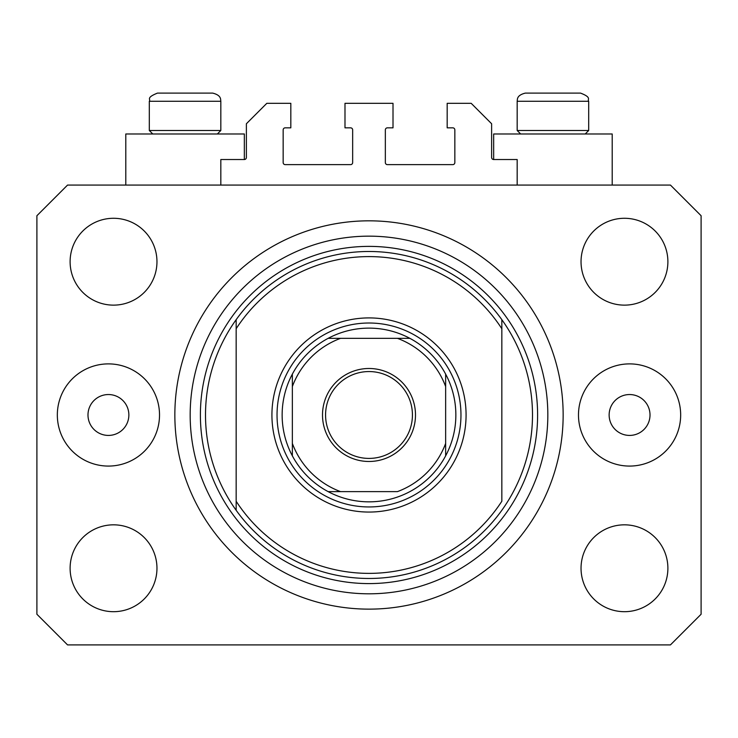<?xml version="1.0" encoding="UTF-8"?>
<svg xmlns="http://www.w3.org/2000/svg" width="738" height="738" viewBox="0 0 738 738"><rect width="100%" height="100%" fill="white"/><g stroke="black" fill="none" stroke-linecap="round" stroke-linejoin="round"><path stroke-width="1.11" d="M517.172 185.072L517.172 159.519L493.667 159.519A2.048 2.048 0 0 1 491.619 157.48L491.619 123.753L471.185 103.32L447.173 103.32L447.173 127.84L452.791 127.84A2.048 2.048 0 0 1 454.839 129.888L454.839 162.591A2.048 2.048 0 0 1 452.791 164.629L387.395 164.629A2.048 2.048 0 0 1 385.347 162.591L385.347 129.888A2.048 2.048 0 0 1 387.395 127.84L393.013 127.84L393.013 103.32L344.987 103.32L344.987 127.84L350.605 127.84A2.048 2.048 0 0 1 352.653 129.888L352.653 162.591A2.048 2.048 0 0 1 350.605 164.629L285.209 164.629A2.048 2.048 0 0 1 283.161 162.591L283.161 129.888A2.048 2.048 0 0 1 285.209 127.84L290.827 127.84L290.827 103.32L266.815 103.32L246.381 123.753L246.381 157.48A2.048 2.048 0 0 1 244.333 159.519L220.828 159.519L220.828 185.072M612.199 185.072L612.199 133.975L493.667 133.975L493.667 159.519M125.801 185.072L125.801 133.975L244.333 133.975L244.333 159.519M87.988 414.987A20.433 20.433 0 0 0 108.431 435.42A20.433 20.433 0 0 0 128.864 414.987A20.433 20.433 0 0 0 108.431 394.544A20.433 20.433 0 0 0 87.988 414.987M609.136 414.987A20.433 20.433 0 0 0 629.569 435.42A20.433 20.433 0 0 0 650.012 414.987A20.433 20.433 0 0 0 629.569 394.544A20.433 20.433 0 0 0 609.136 414.987M680.667 414.987A51.088 51.088 0 0 1 629.569 466.075A51.088 51.088 0 0 1 578.481 414.987A51.088 51.088 0 0 1 629.569 363.889A51.088 51.088 0 0 1 680.667 414.987M57.333 414.987A51.088 51.088 0 0 0 108.431 466.075A51.088 51.088 0 0 0 159.519 414.987A51.088 51.088 0 0 0 108.431 363.889A51.088 51.088 0 0 0 57.333 414.987M174.851 414.987A194.149 194.149 0 0 0 369 609.136A194.149 194.149 0 0 0 563.149 414.987A194.149 194.149 0 0 0 369 220.828A194.149 194.149 0 0 0 174.851 414.987M70.11 568.26A43.431 43.431 0 0 0 113.541 611.691A43.431 43.431 0 0 0 156.963 568.26A43.431 43.431 0 0 0 113.541 524.829A43.431 43.431 0 0 0 70.11 568.26M581.037 568.26A43.431 43.431 0 0 0 624.459 611.691A43.431 43.431 0 0 0 667.89 568.26A43.431 43.431 0 0 0 624.459 524.829A43.431 43.431 0 0 0 581.037 568.26M581.037 261.704A43.431 43.431 0 0 0 624.459 305.135A43.431 43.431 0 0 0 667.89 261.704A43.431 43.431 0 0 0 624.459 218.282A43.431 43.431 0 0 0 581.037 261.704M70.11 261.704A43.431 43.431 0 0 0 113.541 305.135A43.431 43.431 0 0 0 156.963 261.704A43.431 43.431 0 0 0 113.541 218.282A43.431 43.431 0 0 0 70.11 261.704M67.555 644.901L670.445 644.901L701.1 614.247L701.1 215.727L670.445 185.072L67.555 185.072L36.9 215.727L36.9 614.247L67.555 644.901M202.95 93.099L169.694 93.099M570.815 93.099L580.52 93.099L570.815 93.099M520.641 133.975L517.172 130.497L588.693 130.497L588.693 101.272L517.172 101.272C517.55 99.667 516.259 95.35 525.345 93.099L580.52 93.099C592.153 97.527 587.144 99.316 588.693 101.272C587.144 99.316 592.153 97.527 580.52 93.099M568.537 93.099L525.345 93.099C516.259 95.35 517.55 99.667 517.172 101.272L517.172 130.497M152.775 133.975L149.307 130.497L220.828 130.497L220.828 101.272L149.307 101.272C151.022 99.307 145.451 97.914 157.48 93.099L212.655 93.099C221.741 95.35 220.45 99.667 220.828 101.272C220.45 99.667 221.741 95.35 212.655 93.099M167.185 93.099L157.48 93.099C145.451 97.914 151.022 99.307 149.307 101.272L149.307 130.497M466.075 414.987A97.075 97.075 0 0 1 369 512.061A97.075 97.075 0 0 1 271.925 414.987A97.075 97.075 0 0 1 369 317.912A97.075 97.075 0 0 1 466.075 414.987M205.505 414.987A163.495 163.495 0 0 0 501.84 510.29A163.495 163.495 0 0 0 501.84 319.674L501.84 328.733A158.384 158.384 0 0 0 236.16 328.733L236.16 501.24A158.384 158.384 0 0 0 501.84 501.24L501.84 319.674A163.495 163.495 0 0 0 236.16 319.674L236.16 328.733L236.16 319.674A163.495 163.495 0 0 0 205.505 414.987M547.827 414.987A178.827 178.827 0 0 0 369 236.16A178.827 178.827 0 0 0 190.173 414.987A178.827 178.827 0 0 0 369 593.804A178.827 178.827 0 0 0 547.827 414.987M236.16 501.24L236.16 510.29L236.16 501.24M415.494 414.987A46.494 46.494 0 0 1 369 461.481A46.494 46.494 0 0 1 322.506 414.987A46.494 46.494 0 0 1 369 368.493A46.494 46.494 0 0 1 415.494 414.987M325.569 414.987A43.431 43.431 0 0 0 369 458.409A43.431 43.431 0 0 0 412.431 414.987A43.431 43.431 0 0 0 369 371.555A43.431 43.431 0 0 0 325.569 414.987M455.853 414.987A86.853 86.853 0 0 0 445.641 374.111L445.641 386.537L445.641 374.111A86.853 86.853 0 0 0 328.124 338.345L340.55 338.345L328.124 338.345A86.853 86.853 0 0 0 292.359 455.853L292.359 443.427L292.359 455.853A86.853 86.853 0 0 0 328.124 491.619L397.45 491.619A81.752 81.752 0 0 0 445.641 443.427L445.641 386.537A81.752 81.752 0 0 0 397.45 338.345L340.55 338.345A81.752 81.752 0 0 0 292.359 386.537L292.359 443.427A81.752 81.752 0 0 0 340.55 491.619L328.124 491.619A86.853 86.853 0 0 0 445.641 455.853L445.641 443.427L445.641 455.853A86.853 86.853 0 0 0 455.853 414.987M277.036 414.987A91.964 91.964 0 0 1 369 323.013A91.964 91.964 0 0 1 460.964 414.987A91.964 91.964 0 0 1 369 506.951A91.964 91.964 0 0 1 277.036 414.987M292.359 374.111L292.359 386.537L292.359 374.111A86.853 86.853 0 0 1 328.124 338.345M409.876 338.345L397.45 338.345L409.876 338.345A86.853 86.853 0 0 1 445.641 374.111M537.605 414.987A168.605 168.605 0 0 1 369 583.592A168.605 168.605 0 0 1 200.395 414.987A168.605 168.605 0 0 1 369 246.381A168.605 168.605 0 0 1 537.605 414.987M445.641 455.853A86.853 86.853 0 0 1 409.876 491.619M328.124 491.619A86.853 86.853 0 0 1 292.359 455.853M585.225 133.975L588.693 130.497M217.359 133.975L220.828 130.497"/></g></svg>
